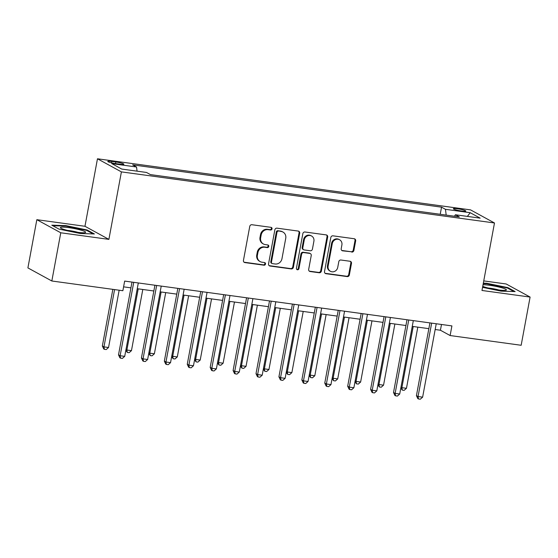 <?xml version="1.0" encoding="UTF-8"?>
<svg xmlns="http://www.w3.org/2000/svg" width="558" height="558" viewBox="0 0 558 558"><rect width="100%" height="100%" fill="white"/><g stroke="black" fill="none" stroke-linecap="round" stroke-linejoin="round"><path stroke-width="0.84" d="M272.046 228.843A1.36 1.262 118.7 0 0 271.028 227.343L251.909 224.728A1.939 1.8 118.7 0 0 249.761 226.374L243.441 260.447A1.939 1.8 118.7 0 0 244.892 262.581L264.011 265.203A1.36 1.262 118.7 0 0 264.911 262.685A1.36 1.262 118.7 0 0 264.506 262.553L262.03 262.211A6.208 5.761 118.7 0 1 260.174 261.604A6.208 5.761 118.7 0 1 257.391 255.369L257.922 252.53A6.208 5.761 118.7 0 1 264.799 247.257L267.275 247.599A1.36 1.262 118.7 0 0 268.175 245.081A1.36 1.262 118.7 0 0 267.763 244.948L265.294 244.606A6.208 5.761 118.7 0 1 263.432 243.999A6.208 5.761 118.7 0 1 260.656 237.764L261.186 234.925A6.208 5.761 118.7 0 1 268.063 229.659L270.539 229.994A1.36 1.262 118.7 0 0 272.046 228.843M263.432 243.999L262.79 243.644A6.208 5.761 118.7 0 1 260.007 237.408L260.537 234.569A6.208 5.761 118.7 0 1 267.415 229.303L269.891 229.638A1.36 1.262 118.7 0 0 271.083 227.35M244.006 262.176A1.939 1.8 118.7 0 0 244.244 262.232L263.369 264.848A1.36 1.262 118.7 0 0 264.562 262.56M260.174 261.604L259.526 261.249A6.208 5.761 118.7 0 1 256.75 255.013L257.273 252.174A6.208 5.761 118.7 0 1 264.157 246.908L266.626 247.243A1.36 1.262 118.7 0 0 267.819 244.955M457.504 208.762A6.326 0.788 10.5 0 0 453.354 208.741A6.326 0.788 10.5 0 0 461.64 211.029A6.326 0.788 10.5 0 0 465.79 211.05A6.326 0.788 10.5 0 0 457.504 208.762M351.742 252.083A1.939 1.8 118.7 0 0 353.891 250.437L355.662 240.875A1.939 1.8 118.7 0 0 354.211 238.74L332.98 235.832A1.939 1.8 118.7 0 0 330.831 237.478L324.512 271.551A1.939 1.8 118.7 0 0 325.963 273.685L347.195 276.594A1.939 1.8 118.7 0 0 349.35 274.948L351.484 263.404A1.939 1.8 118.7 0 0 350.04 261.263L340.952 260.021A1.939 1.8 118.7 0 0 338.804 261.667L337.736 267.394A5.189 4.813 118.7 0 1 330.434 271.286A5.189 4.813 118.7 0 1 328.111 266.075L332.268 243.644A5.189 4.813 118.7 0 1 339.571 239.745A5.189 4.813 118.7 0 1 341.894 244.962L341.203 248.701A1.939 1.8 118.7 0 0 342.654 250.835L351.094 251.728A1.939 1.8 118.7 0 0 353.242 250.082L355.014 240.526A1.939 1.8 118.7 0 0 354.449 238.789M481.973 290.474L530.1 297.065L521.165 345.276L450.125 335.546L451.91 325.907L124.657 281.086L122.872 290.725L51.831 280.995L60.766 232.784L108.894 239.375L121.4 171.885L494.486 222.977L481.973 290.474M299.695 233.209A1.939 1.8 118.7 0 0 298.244 231.075L277.012 228.166A1.939 1.8 118.7 0 0 274.864 229.812L268.544 263.885A1.939 1.8 118.7 0 0 269.995 266.02L291.234 268.928A1.939 1.8 118.7 0 0 293.382 267.282L299.695 233.209L299.046 232.86A1.939 1.8 118.7 0 0 298.488 231.124M304.996 231.995L326.228 234.904A1.939 1.8 118.7 0 1 327.679 237.045L321.366 271.118A1.939 1.8 118.7 0 1 319.211 272.764L310.129 271.516A1.939 1.8 118.7 0 1 308.679 269.381L311.238 255.557A1.939 1.8 118.7 0 0 309.788 253.423L303.761 252.593A1.939 1.8 118.7 0 0 301.613 254.239L298.942 268.628A1.36 1.262 118.7 0 1 297.03 269.647A1.36 1.262 118.7 0 1 296.424 268.279L302.848 233.642A1.939 1.8 118.7 0 1 304.996 231.995M115.813 163.633L119.844 164.185A6.131 0.76 10.5 0 0 123.862 164.205A6.131 0.76 10.5 0 0 115.834 161.994L111.802 161.436A6.131 0.76 10.5 0 0 107.785 161.422A6.131 0.76 10.5 0 0 115.813 163.633M121.4 171.885L97.469 158.786L470.554 209.885L494.486 222.977M440.227 214.286L441.545 207.171L132.623 164.861L136.536 167.002L111.788 163.613L121.749 169.067L146.496 172.457L150.409 174.598L459.332 216.902L455.419 214.76L454.477 216.239M441.545 207.171L445.458 209.313L470.206 212.703L480.166 218.15L455.419 214.76M108.894 239.375L84.962 226.283L36.835 219.692L60.766 232.784M36.835 219.692L27.9 267.903L51.831 280.995M530.1 297.065L506.169 283.973L483.751 280.904M84.962 226.283L97.469 158.786M435.17 329.52L440.422 330.238L450.125 335.546M123.59 286.847L130.928 287.851M137.247 288.716L153.848 290.99M160.167 291.855L176.76 294.129M183.087 294.994L199.68 297.268M206 298.132L222.593 300.406M228.919 301.271L245.513 303.545M251.832 304.41L268.433 306.684M274.752 307.549L291.346 309.823M297.665 310.687L314.266 312.961M320.585 313.826L337.178 316.1M343.498 316.965L360.098 319.239M366.418 320.104L383.011 322.378M389.331 323.242L405.931 325.516M412.25 326.381L428.844 328.655M441.49 324.477L440.422 330.238M136.536 167.002L137.066 171.16M446.191 215.102L445.458 209.313M470.206 212.703L467.395 216.406M80.296 233.509L94.386 233.962L87.181 230.015L65.886 225.62L51.796 225.174L59.002 229.115L80.296 233.509M482.558 287.321L501.049 291.137L515.139 291.59L507.933 287.642L486.639 283.248L483.333 283.143M65.795 226.123L65.886 225.62M87.069 230.607L87.181 230.015M507.822 288.235L507.933 287.642M486.541 283.75L486.639 283.248M269.109 265.615A1.939 1.8 118.7 0 0 269.347 265.671L290.585 268.579A1.939 1.8 118.7 0 0 292.734 266.926L299.046 232.86M278.498 231.082A1.36 1.262 118.7 0 0 276.998 232.24L271.453 262.148A1.36 1.262 118.7 0 0 272.464 263.641L275.073 263.997A6.208 5.761 118.7 0 0 281.957 258.731L285.745 238.287A6.208 5.761 118.7 0 0 282.969 232.051A6.208 5.761 118.7 0 0 281.113 231.444L277.856 230.733A1.36 1.262 118.7 0 0 276.349 231.884L276.998 232.24M272.06 263.509L271.411 263.153A1.36 1.262 118.7 0 1 270.804 261.793L276.349 231.884M282.969 232.051L282.32 231.703A6.208 5.761 118.7 0 0 280.465 231.089L281.113 231.444M277.856 230.733L280.465 231.089M309.244 271.111A1.939 1.8 118.7 0 0 309.481 271.167L318.569 272.409A1.939 1.8 118.7 0 0 320.717 270.763L327.03 236.69A1.939 1.8 118.7 0 0 326.465 234.953M310.374 253.611L309.725 253.255A1.939 1.8 118.7 0 0 309.146 253.067L303.113 252.244A1.939 1.8 118.7 0 0 300.964 253.89L298.3 268.272L298.942 268.628M296.737 269.416A1.36 1.262 118.7 0 0 298.3 268.272M313.896 241.223A5.189 4.813 118.7 0 0 311.573 236.006A5.189 4.813 118.7 0 0 304.27 239.905L302.806 247.808A1.939 1.8 118.7 0 0 304.25 249.942L310.283 250.772A1.939 1.8 118.7 0 0 312.431 249.126L313.896 241.223M311.573 236.006L310.925 235.657A5.189 4.813 118.7 0 0 303.622 239.549L304.27 239.905M303.671 249.754L303.022 249.398A1.939 1.8 118.7 0 1 302.157 247.452L303.622 239.549M341.768 250.43A1.939 1.8 118.7 0 0 342.005 250.486L351.094 251.728M339.571 239.745L338.929 239.396A5.189 4.813 118.7 0 0 331.619 243.288L332.268 243.644M330.434 271.286L329.785 270.93A5.189 4.813 118.7 0 1 327.462 265.72L331.619 243.288M325.077 273.281A1.939 1.8 118.7 0 0 325.314 273.336L346.553 276.238A1.939 1.8 118.7 0 0 348.701 274.592L350.843 263.048A1.939 1.8 118.7 0 0 350.278 261.311M112.842 289.351L102.344 345.995L103.962 346.881L108.545 347.508L119.161 290.216M114.578 289.588L103.962 346.881L104.388 349.308L103.739 348.959L102.344 345.995M108.545 347.508L106.222 349.559L104.388 349.308M131.995 282.09L118.512 354.846L120.13 355.732L133.732 282.327M124.713 356.36L122.39 358.41L120.556 358.159L120.13 355.732L124.713 356.36L138.314 282.955M120.556 358.159L119.907 357.804L118.512 354.846M138.217 288.849L126.875 350.019L131.458 350.647L142.799 289.476M125.982 349.531L126.875 350.019L127.301 352.447L125.829 350.34M131.458 350.647L129.135 352.698L127.301 352.447M161.129 291.987L149.795 353.158L154.378 353.786L165.712 292.615M148.895 352.67L149.795 353.158L150.221 355.586L148.749 353.479M154.378 353.786L152.055 355.837L150.221 355.586M184.049 295.126L172.708 356.297L177.298 356.925L188.632 295.754M171.815 355.802L172.708 356.297L173.133 358.724L171.662 356.618M177.298 356.925L174.968 358.975L173.133 358.724M154.915 285.229L141.432 357.985L143.05 358.871L156.652 285.466M147.633 359.498L145.303 361.549L143.469 361.298L143.05 358.871L147.633 359.498L161.234 286.094M143.469 361.298L142.827 360.942L141.432 357.985M177.828 288.367L164.345 361.124L165.963 362.009L179.564 288.605M170.546 362.637L168.223 364.688L166.389 364.437L165.963 362.009L170.546 362.637L184.154 289.232M166.389 364.437L165.74 364.081L164.345 361.124M200.747 291.506L187.265 364.262L188.883 365.148L202.484 291.743M193.466 365.776L191.136 367.827L189.308 367.576L188.883 365.148L193.466 365.776L207.067 292.371M189.308 367.576L188.66 367.22L187.265 364.262M206.962 298.265L195.628 359.436L200.21 360.063L211.552 298.893M194.728 358.94L195.628 359.436L196.053 361.863L194.582 359.757M200.21 360.063L197.888 362.114L196.053 361.863M223.667 294.645L210.178 367.401L211.796 368.287L225.404 294.882M216.378 368.915L214.056 370.965L212.221 370.714L211.796 368.287L216.378 368.915L229.987 295.51M212.221 370.714L211.573 370.359L210.178 367.401M81.238 230.217A12.848 1.597 10.5 0 0 66.639 227.385A12.848 1.597 10.5 0 0 60.627 228.006A12.848 1.597 10.5 0 0 64.805 229.687A12.848 1.597 10.5 0 0 85.29 232.581A12.848 1.597 10.5 0 0 81.238 230.217M78.029 232.358A8.795 1.095 10.5 0 0 67.483 230.405M52.773 225.704L66.039 226.13L86.671 230.391L93.123 233.921M482.74 286.359A12.848 1.597 10.5 0 0 497.973 289.881A12.848 1.597 10.5 0 0 506.036 290.202A12.848 1.597 10.5 0 0 502.263 287.921A12.848 1.597 10.5 0 0 489.568 285.278A12.848 1.597 10.5 0 0 483.033 284.761M498.782 289.986A8.795 1.095 10.5 0 0 490.468 288.284A8.795 1.095 10.5 0 0 488.229 288.026M483.242 283.645L486.792 283.757L507.424 288.012L513.876 291.548M229.882 301.404L218.548 362.574L223.13 363.202L234.465 302.031M217.648 362.079L218.548 362.574L218.973 365.002L217.494 362.895M223.13 363.202L220.801 365.253L218.973 365.002M252.802 304.542L241.461 365.713L246.043 366.341L257.384 305.17M240.561 365.218L241.461 365.713L241.886 368.14L240.414 366.034M246.043 366.341L243.72 368.392L241.886 368.14M275.715 307.681L264.38 368.852L268.963 369.48L280.297 308.309M263.481 368.357L264.38 368.852L264.806 371.279L263.327 369.173M268.963 369.48L266.633 371.53L264.806 371.279M298.635 310.82L287.293 371.991L291.876 372.618L303.217 311.448M286.394 371.495L287.293 371.991L287.719 374.418L286.247 372.312M291.876 372.618L289.553 374.669L287.719 374.418M321.548 313.959L310.213 375.129L314.796 375.757L326.13 314.586M309.313 374.634L310.213 375.129L310.639 377.557L309.16 375.45M314.796 375.757L312.473 377.808L310.639 377.557M246.58 297.784L233.098 370.54L234.716 371.426L248.317 298.021M239.298 372.053L236.976 374.104L235.141 373.853L234.716 371.426L239.298 372.053L252.9 298.649M235.141 373.853L234.493 373.497L233.098 370.54M269.5 300.922L256.01 373.679L257.629 374.564L271.237 301.16M262.211 375.192L259.889 377.243L258.054 376.992L257.629 374.564L262.211 375.192L275.819 301.787M258.054 376.992L257.412 376.636L256.01 373.679M292.413 304.061L278.93 376.817L280.548 377.703L294.15 304.298M285.131 378.331L282.808 380.382L280.974 380.131L280.548 377.703L285.131 378.331L298.732 304.926M280.974 380.131L280.325 379.775L278.93 376.817M315.333 307.2L301.85 379.956L303.461 380.842L317.07 307.437M308.044 381.47L305.721 383.52L303.887 383.269L303.461 380.842L308.044 381.47L321.652 308.065M303.887 383.269L303.245 382.914L301.85 379.956M338.246 310.339L324.763 383.095L326.381 383.981L339.982 310.576M330.964 384.608L328.641 386.659L326.807 386.408L326.381 383.981L330.964 384.608L344.565 311.204M326.807 386.408L326.158 386.052L324.763 383.095M344.467 317.097L333.126 378.268L337.709 378.896L349.05 317.725M332.226 377.773L333.126 378.268L333.551 380.695L332.08 378.589M337.709 378.896L335.386 380.947L333.551 380.695M361.165 313.477L347.683 386.234L349.294 387.119L362.902 313.715M353.884 387.747L351.554 389.798L349.72 389.547L349.294 387.119L353.884 387.747L367.485 314.342M349.72 389.547L349.078 389.191L347.683 386.234M367.38 320.236L356.046 381.407L360.628 382.035L371.963 320.864M355.146 380.912L356.046 381.407L356.471 383.834L354.993 381.728M360.628 382.035L358.306 384.085L356.471 383.834M384.078 316.616L370.596 389.372L372.214 390.251L385.815 316.853M376.796 390.879L374.474 392.937L372.639 392.686L372.214 390.251L376.796 390.879L390.405 317.481M372.639 392.686L371.991 392.33L370.596 389.372M390.3 323.375L378.959 384.546L383.548 385.173L394.883 324.003M378.066 384.05L378.959 384.546L379.384 386.973L377.912 384.867M383.548 385.173L381.219 387.224L379.384 386.973M406.998 319.755L393.516 392.511L395.134 393.39L408.735 319.992M399.716 394.018L397.387 396.075L395.559 395.824L395.134 393.39L399.716 394.018L413.318 320.62M395.559 395.824L394.911 395.469L393.516 392.511M413.213 326.514L401.879 387.684L406.461 388.312L417.803 327.141M400.979 387.189L401.879 387.684L402.304 390.112L400.832 388.005M406.461 388.312L404.138 390.363L402.304 390.112M429.918 322.894L416.428 395.65L418.047 396.529L431.655 323.131M422.629 397.156L420.307 399.214L418.472 398.963L418.047 396.529L422.629 397.156L436.237 323.759M418.472 398.963L417.823 398.607L416.428 395.65M111.544 162.845L111.802 161.436M115.541 163.599L115.834 161.994M267.415 229.303L268.063 229.659M260.537 234.569L261.186 234.925M260.007 237.408L260.656 237.764M266.626 247.243L267.275 247.599M264.157 246.908L264.799 247.257M257.273 252.174L257.922 252.53M256.75 255.013L257.391 255.369M263.369 264.848L264.011 265.203M244.244 262.232L244.892 262.581M269.891 229.638L270.539 229.994M292.734 266.926L293.382 267.282M290.585 268.579L291.234 268.928M269.347 265.671L269.995 266.02M270.804 261.793L271.453 262.148M327.03 236.69L327.679 237.045M320.717 270.763L321.366 271.118M318.569 272.409L319.211 272.764M309.481 271.167L310.129 271.516M309.146 253.067L309.788 253.423M303.113 252.244L303.761 252.593M300.964 253.89L301.613 254.239M302.157 247.452L302.806 247.808M342.005 250.486L342.654 250.835M327.462 265.72L328.111 266.075M350.843 263.048L351.484 263.404M348.701 274.592L349.35 274.948M346.553 276.238L347.195 276.594M325.314 273.336L325.963 273.685M355.014 240.526L355.662 240.875M353.242 250.082L353.891 250.437"/></g></svg>
